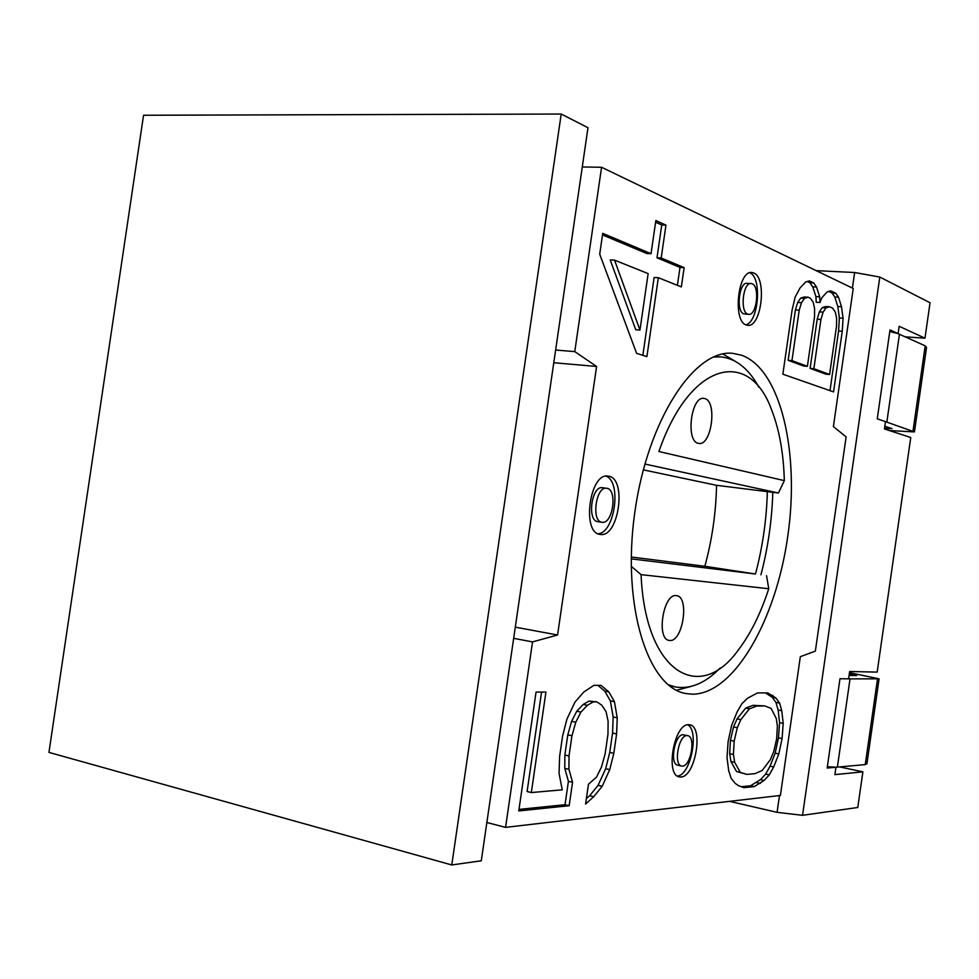 <?xml version="1.0" encoding="UTF-8"?>
<svg xmlns="http://www.w3.org/2000/svg" width="979" height="979" viewBox="0 0 979 979"><rect width="100%" height="100%" fill="white"/><g stroke="black" fill="none" stroke-linecap="round" stroke-linejoin="round"><path stroke-width="1.47" d="M852.403 288.083L854.63 272.517L816.156 270.632M839.603 766.912L862.891 771.844L857.775 807.491L802.547 815.311L777.069 812.337L779.48 795.56M777.069 812.337L729.575 801.348M561.212 114.041L143.546 115.253L48.95 752.398L451.772 864.959L481.289 860.786L587.987 127.735L561.212 114.041L451.772 864.959M905.257 336.837L924.971 338.196L930.05 302.756L879.803 277.045L854.63 272.517M849.527 672.671L879.081 678.826L850.029 678.875L837.388 767.12L827.169 768.038L839.982 678.741L848.609 678.851L849.662 671.496L877.172 672.108L910.751 437.503L884.441 428.949L884.845 426.244L892.028 428.606L884.551 428.312M853.541 675.534L853.664 674.715L856.625 675.583L849.099 675.449L849.686 671.496M924.971 338.196L899.163 326.276L898.11 333.606L890.009 329.947L877.257 418.853L885.493 421.606L884.441 428.949M802.547 815.311L879.803 277.045M862.891 771.844L834.879 774.622L835.944 767.255M553.784 362.732L596.59 366.464L557.577 635.004L532.539 641.906L513.669 638.332M515.297 627.16L557.577 635.004M555.631 350.029L574.771 351.608L601.571 167.274L853.235 288.487L833.398 426.599L846.125 436.879L815.36 651.108L800.332 656.676L780.398 795.45L505.568 827.365L486.857 822.507M505.568 827.365L532.539 641.906M601.571 167.274L582.272 166.968M574.771 351.608L596.59 366.464M692.887 694.209C734.58 693.511 776.029 619.597 787.728 536.578C799.892 453.632 781.205 369.793 741.813 355.291L733.1 353.395C694.674 348.402 647.315 420.113 634.71 513.094C621.665 606.013 647.841 687.931 686.181 693.597L692.887 694.209M572.556 782.294L568.934 769.31L569.019 755.972L571.956 735.755L575.762 722.245L580.914 712.088L587.351 705.308L593.262 701.919L596.847 701.882L601.706 705.113L606.038 711.586L608.118 721.303L607.971 734.287L605.132 753.842L601.498 766.998L596.541 777.081L588.465 784.24L585.589 804.028L593.702 796.735L602.171 786.284L609.733 769.629L613.809 753.328L616.611 733.932L617.235 717.815L614.42 701.686L608.877 691.945L601.02 685.361L593.874 685.337L583.827 691.994L574.979 702.114L566.914 719.124L562.57 736.147L559.609 756.522L559.046 773.361L562.252 789.82L531.328 792.562L545.939 692.055L536.051 692.067L518.772 810.942L569.154 805.729L572.556 782.294L568.42 781.315L564.785 768.344L564.859 755.017L567.796 734.837L571.601 721.339L576.753 711.207L583.215 704.452L589.125 701.062L596.847 701.882M599.711 254.197L636.595 353.321L646.899 356.625L658.341 277.706L681.347 286.92L684.137 267.646L661.192 257.979L665.965 225.133L655.857 220.532L651.035 253.708L602.734 233.357L599.711 254.197M743.869 787.667L754.271 786.59L764.073 780.496L769.274 774.927L773.691 766.949L778.807 753.94L782.086 738.594L783.2 723.383L781.768 710.73L779.602 703.106L775.931 698.027L767.756 692.899L757.501 692.924L747.442 698.272L741.947 703.644L737.199 711.745L731.656 725.28L728.119 741.495L727.005 757.575L728.706 770.73L731.166 778.44L735.192 783.322L738.374 785.623L743.869 787.667M819.986 302.499L819.68 296.821L816.523 287.043L813.659 282.919L809.315 280.887L805.644 282.001L800.063 287.924L795.168 297.09L792.109 309.964L782.857 374.186L833.545 391.894L842.258 331.269L843.066 318.199L841.487 306.721L838.526 297.224L835.809 293.247L830.645 290.836L827.133 291.95L821.797 297.787L819.986 302.499L816.229 302.278L815.911 296.6L812.741 286.835L809.866 282.711L807.271 281.499M688.482 724.693C674.115 723.701 665.035 775.319 679.328 776.898L680.931 776.996C695.42 776.922 703.901 726.345 689.718 724.803L688.482 724.693M608.669 476.186L608.167 476.112C589.688 472.111 581.33 533.249 600.188 534.387L600.213 534.399C618.593 538.303 627.245 478.572 608.669 476.186M753.695 272.97L751.823 272.492C737.921 270.131 732.463 321.198 746.194 324.955L747.711 325.297C761.503 327.659 767.242 277.73 753.695 272.97M639.96 330.07L614.531 260.133L648.147 273.618L639.96 330.07L635.75 329.764L610.211 259.924L614.531 260.133M746.928 774.389L740.271 772.37L734.678 762.323L733.43 754.479L734.164 741.164L737.285 727.727L740.822 719.638L749.424 708.82L756.767 706.055L764.758 705.92L771.122 708.392L776.286 718.525L777.375 726.137L776.641 738.888L773.691 751.762L770.375 759.618L762.188 770.473L755.005 773.667L746.928 774.389L736.551 771.55L730.934 761.503L729.685 753.671L730.407 740.369L733.528 726.956L737.077 718.867L745.692 708.086L753.047 705.321L764.758 705.92M791.962 360.627L799.219 310.172L801.483 302.695L804.457 298.375L808.128 297.2L810.306 298.179L813.182 302.242L814.589 308.422L814.54 316.719L807.394 366.317L791.962 360.627L788.144 360.321L795.401 309.927L797.665 302.462L800.638 298.154L804.322 296.98L808.128 297.2M829.458 306.733L832.578 308.128L835.295 312.056L836.617 318.065L836.531 326.142L829.592 374.48L813.855 368.691L820.94 319.46L823.106 312.154L825.958 307.92L829.458 306.733L825.725 306.513L822.213 307.687L819.362 311.922L817.184 319.215L810.11 368.385L825.897 374.174L829.592 374.48M682.51 766.092C690.941 766.178 695.959 736.551 687.674 735.645L686.915 735.584C678.52 735.143 673.295 765.125 681.617 766.043L682.51 766.092M601.975 522.26L602.024 522.272C612.756 524.597 617.786 489.549 606.907 488.313L606.674 488.276C595.905 485.951 590.998 521.477 601.975 522.26M747.748 314.124L748.678 314.332C756.743 315.715 760.059 286.455 752.129 283.788L751.089 283.531C742.988 282.148 739.769 311.799 747.748 314.124M676.501 690.268L690.758 686.512M760.928 574.832C768.001 547.836 771.954 520.326 772.798 492.315M735.523 361.447L722.808 353.97M716.555 485.315L767.34 491.629C766.594 519.616 762.629 547.077 755.482 574L704.856 566.278C712.076 539.833 715.967 512.849 716.555 485.315L643.276 469.859M631.259 557.002L704.856 566.278M755.482 574L631.222 558.874M668.131 684.737L675.473 686.977C690.636 689.4 705.59 683.036 720.336 667.874M758.958 387.378C748.874 368.838 736.22 358.669 721.009 356.882L713.263 357.041M767.34 491.629L778.452 493.012L644.855 464.034M778.452 493.012L784.326 480.628L658.891 451.515C690.171 360.847 749.816 347.79 771.868 410.568C779.431 430.173 783.592 453.522 784.326 480.628M641.061 574.649C645.247 673.319 700.107 704.647 738.961 649.126C750.93 633.18 760.854 613.062 768.76 588.746L641.061 574.649L631.21 566.278M669.795 640.474C682.852 642.138 689.742 596.737 676.599 595.66L676.281 595.624C663.297 593.164 655.967 639.324 669.183 640.413L669.795 640.474M698.296 443.316L698.908 443.426C711.623 445.947 717.46 401.268 704.758 398.575L703.864 398.392C691.076 395.846 685.435 441.382 698.296 443.316M768.76 588.746L766.557 575.689M568.934 769.31L564.785 768.344M569.154 805.729L565.018 804.714L568.42 781.315M518.992 809.413L565.018 804.714M531.328 792.562L527.106 791.521L541.571 692.067M608.877 691.945L604.777 691.125L597.875 685.349M614.42 701.686L610.333 700.854L604.777 691.125M617.235 717.815L613.172 716.958L610.333 700.854M616.611 733.932L612.548 733.051L613.172 716.958M613.809 753.328L609.746 752.423L612.548 733.051M609.733 769.629L605.683 768.686L609.746 752.423M602.171 786.284L598.096 785.317L605.683 768.686M593.702 796.735L589.615 795.756L598.096 785.317M586.372 798.656L589.615 795.756M593.262 701.919L589.125 701.062M587.351 705.308L583.215 704.452M580.914 712.088L576.753 711.207M575.762 722.245L571.601 721.339M571.956 735.755L567.796 734.837M569.019 755.972L564.859 755.017M642.848 355.328L654.131 277.473L658.341 277.706M677.395 285.342L679.989 267.438L656.995 257.783L661.743 224.974L655.612 222.196M651.035 253.708L646.813 253.512L602.513 234.923M741.299 786.712L750.599 785.758L760.426 779.688L765.627 774.12L770.057 766.165L775.172 753.169L778.464 737.848L779.565 722.649L778.134 710.008L775.943 702.396L772.272 697.317L765.517 692.899M829.996 390.658L838.575 331.012L839.382 317.967L837.791 306.488L834.806 297.004L832.089 293.027L828.687 291.461M807.394 366.317L803.637 366.011L788.144 360.321M665.965 225.133L661.743 224.974M661.192 257.979L656.995 257.783M684.137 267.646L679.989 267.438M754.271 786.59L750.599 785.758M772.982 695.469L769.298 694.76M775.931 698.027L772.272 697.317M779.602 703.106L775.943 702.396M781.768 710.73L778.134 710.008M783.2 723.383L779.565 722.649M782.086 738.594L778.464 737.848M778.807 753.94L775.172 753.169M773.691 766.949L770.057 766.165M769.274 774.927L765.627 774.12M764.073 780.496L760.426 779.688M760.328 783.408L756.669 782.6M740.271 772.37L736.551 771.55M756.767 706.055L753.047 705.321M749.424 708.82L745.692 708.086M740.822 719.638L737.077 718.867M737.285 727.727L733.528 726.956M734.164 741.164L730.407 740.369M733.43 754.479L729.685 753.671M734.678 762.323L730.934 761.503M819.68 296.821L815.911 296.6M835.809 293.247L832.089 293.027M838.526 297.224L834.806 297.004M841.487 306.721L837.791 306.488M843.066 318.199L839.382 317.967M842.258 331.269L838.575 331.012M813.659 282.919L809.866 282.711M816.523 287.043L812.741 286.835M799.219 310.172L795.401 309.927M804.457 298.375L800.638 298.154M801.483 302.695L797.665 302.462M825.958 307.92L822.213 307.687M823.106 312.154L819.362 311.922M820.94 319.46L817.184 319.215M813.855 368.691L810.11 368.385M677.419 776.066C690.648 775.319 699.544 730.872 687.747 724.778M681.617 766.043L677.737 765.174C669.391 764.244 674.604 734.311 683.024 734.764L687.674 735.645M598.132 533.775C614.898 532.857 621.91 481.521 606.001 476.149M597.875 521.685L597.826 521.672C586.764 520.865 591.671 485.4 602.464 487.726L602.697 487.762M597.826 521.672L602.024 522.272M745.814 324.795C758.749 322.103 762.2 277.081 749.755 272.774M748.678 314.332L743.795 313.855C735.792 311.555 738.998 281.94 747.124 283.323L751.089 283.531M898.11 333.606L889.776 331.514M889.324 430.54L914.435 431.923L885.481 421.643M897.853 333.582L925.204 345.844L926.526 347.459L914.496 431.494M837.388 767.12L865.252 764.599L866.941 763.657L879.044 679.132M848.609 678.826L850.029 678.875M853.664 674.715L849.344 673.944M835.687 767.193L827.365 766.728M899.444 334.206L886.852 422.059M877.478 679.242L865.252 764.599M925.204 345.844L913.04 430.833M888.92 428.741L889.079 427.639M669.452 685.789L675.473 686.977M714.805 356.38L721.009 356.882M602.464 487.726L606.674 488.276"/></g></svg>
